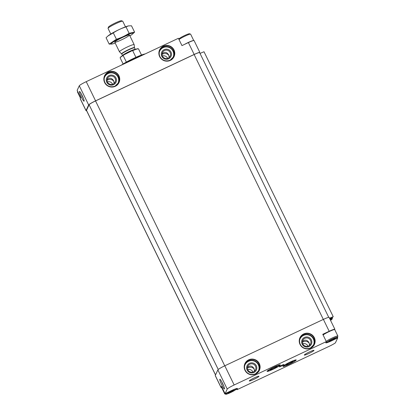 <?xml version="1.0" encoding="UTF-8"?>
<svg xmlns="http://www.w3.org/2000/svg" width="415" height="415" viewBox="0 0 415 415"><rect width="100%" height="100%" fill="white"/><g stroke="black" fill="none" stroke-linecap="round" stroke-linejoin="round"><path stroke-width="0.62" d="M335.393 338.178L335.382 338.199A3.507 0.373 154 0 1 333.65 339.361L333.551 339.418A3.507 0.373 154 0 1 330.501 340.855L330.407 340.886A3.507 0.373 154 0 1 329.095 341.156L329.1 341.14A3.507 0.373 154 0 1 329.116 341.12A3.507 0.373 154 0 1 330.838 339.973L330.937 339.921A3.507 0.373 154 0 1 333.987 338.484L334.075 338.448A3.507 0.373 154 0 1 335.31 338.095A3.507 0.373 154 0 1 335.393 338.178M331.829 340.554A5.826 0.617 154 0 0 337.478 337.188A5.826 0.617 154 0 0 331.969 339.112A5.826 0.617 154 0 0 327.067 342.266A5.826 0.617 154 0 0 331.829 340.554M330.501 340.855L333.551 339.418M329.095 341.156L330.407 340.886M333.65 339.361L335.382 338.199M234.179 390.162L234.174 390.178A3.507 0.373 154 0 1 232.436 391.345L232.338 391.397A3.507 0.373 154 0 1 229.288 392.834L229.199 392.87A3.507 0.373 154 0 1 227.882 393.14L227.892 393.119A3.507 0.373 154 0 1 227.902 393.098A3.507 0.373 154 0 1 229.625 391.957L229.723 391.9A3.507 0.373 154 0 1 232.774 390.468L232.867 390.432A3.507 0.373 154 0 1 234.096 390.079A3.507 0.373 154 0 1 234.179 390.162M230.616 392.538A5.826 0.617 154 0 0 236.27 389.171A5.826 0.617 154 0 0 230.761 391.096A5.826 0.617 154 0 0 225.853 394.25A5.826 0.617 154 0 0 230.616 392.538M229.288 392.834L232.338 391.397M227.882 393.14L229.199 392.87M232.436 391.345L234.174 390.178M289.063 364.308A7.361 0.783 154 0 0 296.17 359.93A7.361 0.783 154 0 0 289.245 362.487A7.361 0.783 154 0 0 282.963 366.367A7.361 0.783 154 0 0 289.063 364.308M273.163 369.246A7.361 0.783 154 0 0 280.27 364.868A7.361 0.783 154 0 0 273.345 367.425A7.361 0.783 154 0 0 267.063 371.306A7.361 0.783 154 0 0 273.163 369.246M281.458 366.051A2.557 0.27 154 0 0 283.933 364.541A2.557 0.27 154 0 0 281.52 365.418A2.557 0.27 154 0 0 279.342 366.782A2.557 0.27 154 0 0 281.458 366.051M253.741 379.424A5.369 0.571 154 0 0 258.893 376.213A5.369 0.571 154 0 0 253.871 378.096A5.369 0.571 154 0 0 249.301 380.892A5.369 0.571 154 0 0 253.741 379.424M308.77 353.528A5.369 0.571 154 0 0 313.922 350.322A5.369 0.571 154 0 0 308.9 352.2A5.369 0.571 154 0 0 304.33 354.996A5.369 0.571 154 0 0 308.77 353.528M221.62 387.506A7.154 0.763 -26 0 1 221.034 387.48A7.154 0.763 -26 0 1 221.05 387.361L221.511 386.37L225.075 393.679L231.539 390.562A7.154 0.763 -26 0 1 237.463 388.513A7.154 0.763 -26 0 1 237.453 388.632L236.944 389.716L329.116 346.349A7.154 0.763 -26 0 0 335.398 342.857L337.737 337.862L331.735 340.757A7.154 0.763 -26 0 1 325.811 342.806A7.154 0.763 -26 0 1 325.822 342.691L326.33 341.602L234.159 384.975L224.8 365.786L323.394 319.394A7.154 0.763 -26 0 1 329.038 317.278L334.827 329.152L334.635 329.567M225.075 393.679L227.228 389.083A7.154 0.763 -26 0 1 234.159 384.975M236.441 388.684L236.944 389.716M219.794 379.315A5.369 0.695 64.8 0 1 219.95 379.258A5.369 0.695 64.8 0 1 222.762 383.813A5.369 0.695 64.8 0 1 224.479 388.886A5.369 0.695 64.8 0 1 221.781 384.985A5.369 0.695 64.8 0 1 219.794 379.315M221.034 387.48L215.245 375.601A7.154 0.763 -26 0 1 215.255 375.487L217.875 369.895A7.154 0.763 -26 0 1 224.8 365.786M337.442 337.26L337.737 337.862M199.817 52.337L194.023 40.457A7.154 0.763 -26 0 0 188.384 42.579L181.962 45.603L178.398 38.294L86.227 81.662A7.154 0.763 -26 0 0 79.296 85.77L77.143 90.371L80.707 97.681L80.24 98.671A7.154 0.763 -26 0 0 80.23 98.786L86.024 110.66A7.154 0.763 -26 0 1 86.035 110.546L88.654 104.954A7.154 0.763 -26 0 1 95.58 100.85L194.173 54.458A7.154 0.763 -26 0 1 199.817 52.337L199.657 52.674M334.827 329.152A7.154 0.763 -26 0 0 329.188 331.274L322.766 334.293L326.33 341.602M86.605 110.691A7.154 0.763 -26 0 1 86.024 110.66M253.524 371.84A4.28 4.223 25.1 0 0 253.446 364.194A4.28 4.223 25.1 0 0 248.668 371.005A4.28 4.223 25.1 0 0 253.524 371.84M254.743 370.974L253.939 368.463C252.061 365.657 249.892 365.299 247.428 367.389M254.468 371.233L254.177 369.034C252.626 367.218 250.624 366.761 248.165 367.664L247.392 368.126M252.948 372.063A4.28 4.223 25.1 0 0 247.724 369.62M308.553 345.949A4.28 4.223 25.1 0 0 308.475 338.303A4.28 4.223 25.1 0 0 303.697 345.114A4.28 4.223 25.1 0 0 308.553 345.949M309.772 345.083L308.968 342.572C307.09 339.761 304.921 339.403 302.457 341.498M309.497 345.337L309.206 343.143C307.655 341.327 305.653 340.871 303.194 341.773L302.421 342.235M307.977 346.172A4.28 4.223 25.1 0 0 302.753 343.724M113.165 84.063A4.28 4.223 25.1 0 0 113.088 76.412A4.28 4.223 25.1 0 0 108.31 83.223A4.28 4.223 25.1 0 0 113.165 84.063M114.384 83.197L113.58 80.686C111.702 77.875 109.534 77.517 107.07 79.613M114.109 83.451L113.819 81.252C112.268 79.436 110.266 78.98 107.807 79.888L107.034 80.349M112.59 84.287A4.28 4.223 25.1 0 0 107.366 81.838M168.194 58.167A4.28 4.223 25.1 0 0 168.117 50.521A4.28 4.223 25.1 0 0 163.339 57.332A4.28 4.223 25.1 0 0 168.194 58.167M169.413 57.301L168.609 54.79C166.731 51.984 164.563 51.626 162.099 53.717M169.138 57.561L168.848 55.361C167.297 53.545 165.294 53.089 162.836 53.992L162.058 54.453M167.619 58.391A4.28 4.223 25.1 0 0 162.395 55.947M84.115 101.125A5.369 0.695 -115.2 0 0 84.121 101.104A5.369 0.695 -115.2 0 0 82.403 96.036A5.369 0.695 -115.2 0 0 79.592 91.476A5.369 0.695 -115.2 0 0 81.117 96.571A5.369 0.695 -115.2 0 0 84.115 101.125M215.499 374.963L86.481 110.437A6.645 0.706 -26 0 1 86.491 110.328L89.111 104.741A6.645 0.706 -26 0 1 95.543 100.923L194.137 54.536A6.645 0.706 -26 0 1 199.636 52.632L328.732 317.319M200.025 53.421A14.312 1.52 -26 0 1 204.019 51.761L333.235 316.702L329.666 318.564M329.51 318.243A14.312 1.52 -26 0 1 333.235 316.702M329.977 319.208L330.822 318.808L330.511 318.17M330.075 319.405L332.493 318.295L332.674 317.9L330.822 318.808M330.496 320.271A14.312 1.52 -26 0 0 331.927 319.498L330.382 320.032M145.193 53.914A14.821 1.577 154 0 0 133.863 58.271A14.821 1.577 154 0 0 121.367 65.124M143.108 54.894A15.334 1.629 154 0 0 124.573 63.62M168.615 58.785A5.11 5.037 25.1 0 0 169.242 50.065A5.11 5.037 25.1 0 0 161.3 53.805A5.11 5.037 25.1 0 0 168.615 58.785M113.586 84.681A5.11 5.037 25.1 0 0 114.213 75.955A5.11 5.037 25.1 0 0 106.271 79.696A5.11 5.037 25.1 0 0 113.586 84.681M308.973 346.567A5.11 5.037 25.1 0 0 309.606 337.846A5.11 5.037 25.1 0 0 301.658 341.581A5.11 5.037 25.1 0 0 308.973 346.567M253.944 372.457A5.11 5.037 25.1 0 0 254.577 363.737A5.11 5.037 25.1 0 0 246.629 367.477A5.11 5.037 25.1 0 0 253.944 372.457M81.293 93.857A4.28 0.555 -115.2 0 0 83.374 98.277M223.737 386.059A4.28 0.555 64.8 0 1 221.657 381.634M323.052 334.884A6.438 0.685 -26 0 1 329.137 331.383A6.438 0.685 -26 0 1 334.402 329.489L334.672 329.577A6.645 0.706 154 0 0 329.287 331.512A6.645 0.706 154 0 0 323.114 335.004M221.838 387.045A6.645 0.706 154 0 0 221.584 387.351L221.683 387.081A6.438 0.685 -26 0 1 221.781 386.925M193.722 40.499L190.635 34.175A6.645 0.706 154 0 0 190.568 34.123L189.484 33.76A5.826 0.617 154 0 0 184.037 35.804A5.826 0.617 154 0 0 179.073 38.839L178.901 39.326M190.568 34.123A6.645 0.706 154 0 0 185.183 36.058A6.645 0.706 154 0 0 179.01 39.55M193.66 40.514A6.645 0.706 154 0 0 184.514 44.4M337.478 337.188L337.857 336.108A6.645 0.706 154 0 0 337.857 336.026L334.739 329.629A6.645 0.706 154 0 0 334.672 329.577M337.857 336.026A6.645 0.706 154 0 0 332.721 337.758A6.645 0.706 154 0 0 326.232 341.4M221.584 387.351A6.645 0.706 154 0 0 221.584 387.439L224.702 393.835A6.645 0.706 154 0 0 224.769 393.882L225.853 394.25M224.961 393.441A6.645 0.706 154 0 0 224.702 393.835M77.735 91.591A6.645 0.706 154 0 0 77.481 91.897A6.645 0.706 154 0 0 77.481 91.985L80.489 98.148M232.099 390.748L232.4 391.371M228.966 392.331L229.225 392.865M333.312 338.764L333.613 339.387M330.174 340.352L330.439 340.881M141.499 55.013L138.522 48.913A10.225 1.084 154 0 0 138.418 48.835L138.148 48.747A10.017 1.063 154 0 0 132.24 50.656L123.416 55.117A10.017 1.063 154 0 0 120.246 57.478L120.148 57.747A10.225 1.084 154 0 0 120.148 57.877L123.125 63.977M123.416 55.117L123.151 55.48A10.225 1.084 154 0 0 120.148 57.747M138.418 48.835A10.225 1.084 154 0 0 132.681 50.661L132.24 50.656M132.681 50.661L135.928 57.322M123.151 55.48L126.373 62.084M125.48 26.835L122.747 21.232A8.176 0.872 154 0 0 122.664 21.17L121.419 20.75A7.237 0.768 154 0 0 114.649 23.287A7.237 0.768 154 0 0 108.486 27.058L108.05 28.298A8.176 0.872 154 0 0 108.045 28.402L110.779 34.004M122.664 21.17A8.176 0.872 154 0 0 115.017 24.039A8.176 0.872 154 0 0 108.05 28.298M134.164 44.649A8.176 0.872 154 0 0 134.154 44.618A8.176 0.872 154 0 0 126.425 47.419A8.176 0.872 154 0 0 119.453 51.787A8.176 0.872 154 0 0 119.473 51.813L121.626 53.883A7.148 0.757 154 0 1 127.701 50.044A7.148 0.757 154 0 1 134.47 47.616L134.164 44.649M115.188 43.046A12.217 1.297 -26 0 1 112.278 43.974A12.217 1.297 -26 0 1 111.158 43.751A12.217 1.297 -26 0 1 124.505 36.043A12.217 1.297 -26 0 1 132.411 34.149A12.217 1.297 -26 0 1 129.89 35.877M114.779 42.05A8.176 0.872 -26 0 1 121.823 37.77A8.176 0.872 -26 0 1 129.387 34.948A8.176 0.872 -26 0 1 122.498 39.378A8.176 0.872 -26 0 1 114.768 42.076A8.176 0.872 -26 0 1 114.779 42.05M132.411 34.149L134.6 32.147L129.117 33.278C125.226 35.84 120.988 37.832 116.408 39.254L109.181 44.109L112.278 43.974M109.181 44.109L106.074 37.734L107.947 35.991L113.3 32.878C117.191 30.316 121.424 28.324 126.01 26.902L128.442 25.901L131.488 25.777L134.6 32.147M116.408 39.254L113.3 32.878M129.117 33.278L126.01 26.902M107.947 35.991L108.258 35.732A12.217 1.297 -26 0 1 117.985 30.119A12.217 1.297 -26 0 1 128.396 25.912A12.217 1.297 -26 0 1 128.427 25.906M289.312 363.773A3.849 0.41 -26 0 1 286.127 364.827A3.849 0.41 -26 0 1 288.062 363.519A3.849 0.41 -26 0 1 291.548 361.875A3.849 0.41 -26 0 1 293.006 361.475A3.849 0.41 -26 0 1 289.312 363.773M289.146 364.137A6.215 0.659 -26 0 1 284.062 365.963A6.215 0.659 -26 0 1 289.296 362.596A6.215 0.659 -26 0 1 295.169 360.547A6.215 0.659 -26 0 1 289.146 364.137M287.502 363.831L287.647 364.131M290.635 362.254L290.822 362.637M273.412 368.712A3.849 0.41 -26 0 1 270.232 369.765A3.849 0.41 -26 0 1 272.162 368.458A3.849 0.41 -26 0 1 275.653 366.813A3.849 0.41 -26 0 1 277.106 366.414A3.849 0.41 -26 0 1 273.412 368.712M273.246 369.075A6.215 0.659 -26 0 1 268.168 370.901A6.215 0.659 -26 0 1 273.397 367.534A6.215 0.659 -26 0 1 279.274 365.485A6.215 0.659 -26 0 1 273.246 369.075M271.602 368.769L271.747 369.07M274.74 367.192L274.927 367.576M227.228 389.083L217.875 369.895M221.05 387.361L215.255 375.487M255.63 374.086A7.973 7.859 25.1 0 0 256.61 360.479A7.973 7.859 25.1 0 0 244.222 366.31A7.973 7.859 25.1 0 0 255.63 374.086M310.659 348.19A7.973 7.859 25.1 0 0 311.639 334.589A7.973 7.859 25.1 0 0 299.251 340.419A7.973 7.859 25.1 0 0 310.659 348.19M329.188 331.274L323.394 319.394M86.035 110.546L80.24 98.671M194.173 54.458L188.384 42.579M88.654 104.954L79.296 85.77M95.58 100.85L86.227 81.662M115.271 86.304A7.973 7.859 25.1 0 0 116.252 72.703A7.973 7.859 25.1 0 0 103.859 78.528A7.973 7.859 25.1 0 0 115.271 86.304M170.3 60.414A7.973 7.859 25.1 0 0 171.281 46.807A7.973 7.859 25.1 0 0 158.888 52.638A7.973 7.859 25.1 0 0 170.3 60.414M215.53 374.895L86.491 110.328M218.243 369.495L89.111 104.741M224.743 365.817L95.543 100.923M323.332 319.425L194.137 54.536M331.02 318.689L330.719 318.072M331.035 318.653L330.745 318.056M331.237 318.533L330.952 317.957M332.337 318.014L332.088 317.506M330.402 320.012L330.096 319.389M330.418 319.97L330.127 319.379M330.615 319.856L330.335 319.28M331.72 319.337L331.466 318.824M332.052 319.218L331.787 318.673L332.057 319.218M172.08 58.868A7.361 7.257 25.1 0 0 169.465 47.647A7.361 7.257 25.1 0 0 159.168 52.824M173.532 56.995A7.667 7.558 25.1 0 0 169.611 47.326A7.667 7.558 25.1 0 0 159.676 50.506M173.745 56.585L170.145 60.18A7.667 7.558 25.1 0 0 170.005 46.485A7.667 7.558 25.1 0 0 161.445 58.686A7.667 7.558 25.1 0 0 170.145 60.185C163.251 62.898 157.181 56.897 159.858 50.08M117.051 84.764A7.361 7.257 25.1 0 0 114.436 73.538A7.361 7.257 25.1 0 0 104.139 78.715M118.508 82.891A7.667 7.558 25.1 0 0 114.587 73.216A7.667 7.558 25.1 0 0 104.647 76.402M118.716 82.476L115.116 86.076A7.667 7.558 25.1 0 0 114.976 72.381A7.667 7.558 25.1 0 0 106.416 84.577A7.667 7.558 25.1 0 0 115.116 86.076C108.222 88.789 102.152 82.787 104.829 75.976M312.443 346.65A7.361 7.257 25.1 0 0 309.823 335.429A7.361 7.257 25.1 0 0 299.526 340.601M313.896 344.777A7.667 7.558 25.1 0 0 309.974 335.107A7.667 7.558 25.1 0 0 300.035 338.287M314.103 344.362L310.503 347.962A7.667 7.558 25.1 0 0 310.363 334.267A7.667 7.558 25.1 0 0 301.809 346.463A7.667 7.558 25.1 0 0 310.503 347.962C303.609 350.675 297.539 344.673 300.216 337.862M257.414 372.54A7.361 7.257 25.1 0 0 254.794 361.32A7.361 7.257 25.1 0 0 244.497 366.497M258.867 370.668A7.667 7.558 25.1 0 0 254.945 360.998A7.667 7.558 25.1 0 0 245.006 364.178M259.074 370.258L255.479 373.853A7.667 7.558 25.1 0 0 255.339 360.158A7.667 7.558 25.1 0 0 246.78 372.359A7.667 7.558 25.1 0 0 255.474 373.858C248.58 376.571 242.51 370.569 245.187 363.753M134.47 47.616L134.533 47.844A7.107 0.757 154 0 0 127.815 50.282A7.107 0.757 154 0 0 121.761 54.075L121.626 53.883M134.533 47.844L135.3 49.416A7.107 0.757 154 0 0 128.583 51.849A7.107 0.757 154 0 0 122.529 55.641L121.761 54.075M327.067 342.266L326.164 341.965M236.27 389.171L236.472 388.58M77.652 91.414L77.481 91.897M114.768 42.18L119.453 51.787M129.47 35.01L134.154 44.618M295.169 360.547L295.366 359.987M284.062 365.963L283.502 365.771M279.274 365.485L279.466 364.925M268.168 370.901L267.602 370.709"/></g></svg>

